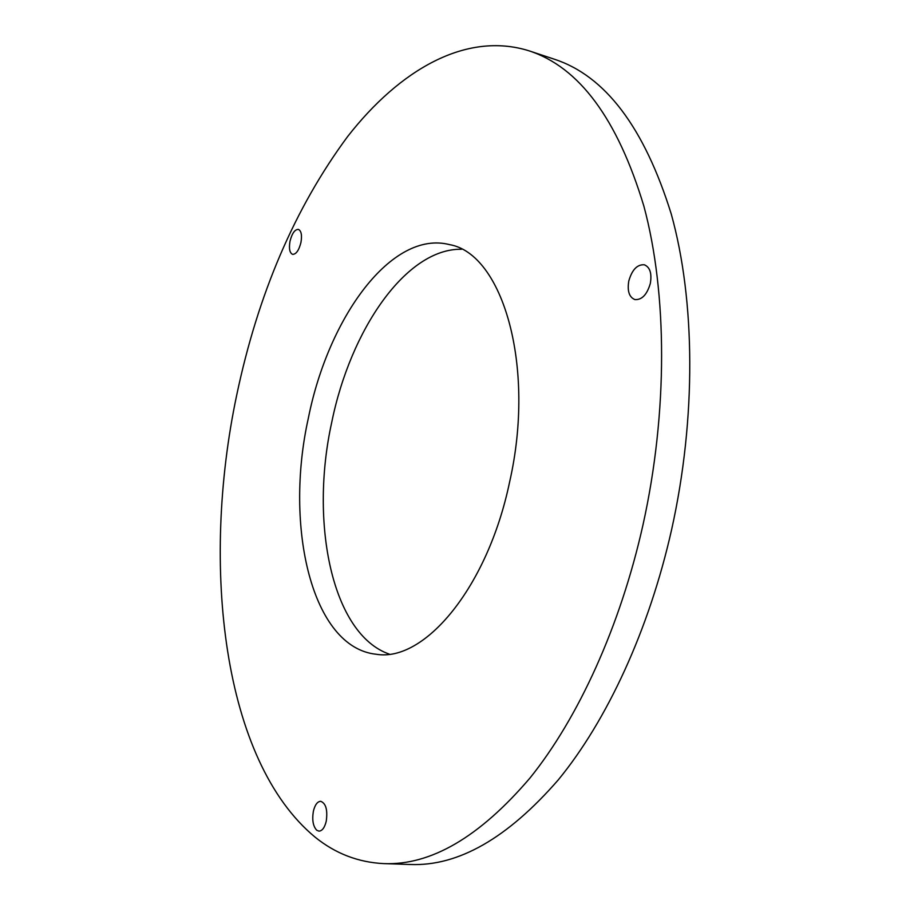 <?xml version="1.0" encoding="UTF-8"?>
<svg xmlns="http://www.w3.org/2000/svg" width="910" height="910" viewBox="0 0 910 910"><rect width="100%" height="100%" fill="white"/><g stroke="black" fill="none" stroke-linecap="round" stroke-linejoin="round"><path stroke-width="1.36" d="M461.586 249.249C406.065 248.237 350.464 329.738 331.718 422.411C309.514 522.852 331.979 634.19 389.275 654.108M528.983 50.801L554.236 59.173C605.241 75.803 644.246 127.423 671.25 214.021C695.274 300.186 696.468 417.849 671.637 529.529C649.058 630.13 606.833 720.777 558.262 779.893C507.564 838.19 458.276 866.388 410.387 864.5L383.804 863.613C358.335 862.373 335.494 853.603 315.269 837.291C222.529 760.828 200.678 565.815 236.668 395.293C257.917 294.123 294.885 207.889 347.586 136.602C399.57 69.933 465.988 31.122 528.983 50.801C579.226 67.158 617.526 118.948 643.882 206.172C667.28 292.986 668.008 411.855 643.006 524.797C620.279 626.512 578.18 718.229 529.984 778.005C479.684 836.961 430.965 865.501 383.804 863.613M316.771 830.261L318.978 831.137C322.265 830.91 324.688 827.577 326.258 821.173C327.759 809.934 325.905 803.314 320.695 801.301C317.374 801.528 314.94 804.849 313.37 811.276C311.948 820.035 313.074 826.36 316.771 830.261M509.554 482.266C536.115 365.877 502.445 253.651 449.563 244.631C391.744 229.684 328.442 317.089 308.353 418.134C284.079 526.913 311.834 647.761 376.399 654.279C424.299 662.287 487.476 587.951 509.554 482.266M300.937 242.515C298.912 250.375 296.137 254.322 292.599 254.356C289.642 252.935 288.777 248.566 290.006 241.23C292.019 233.381 294.806 229.434 298.366 229.388C301.312 230.799 302.165 235.167 300.937 242.515M628.81 280.928C627.138 290.984 629.163 297.195 634.884 299.583C641.891 300.038 647.033 294.658 650.332 283.442C651.992 273.398 649.99 267.176 644.337 264.787C637.239 264.321 632.063 269.701 628.81 280.928"/></g></svg>
